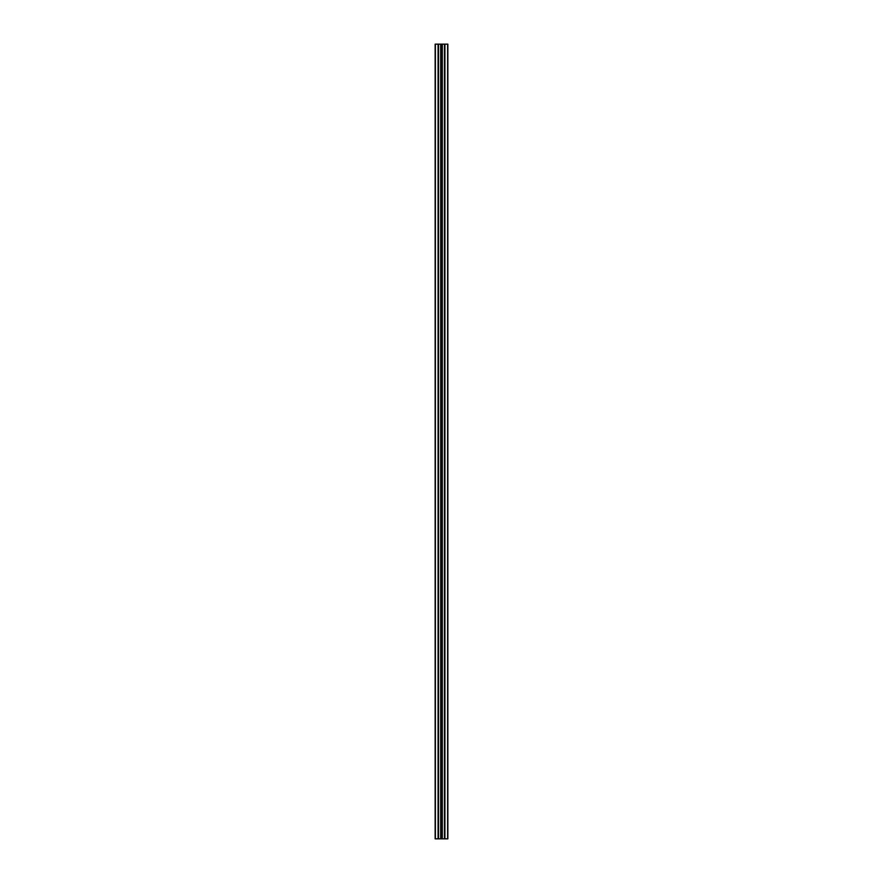 <?xml version="1.0" encoding="UTF-8"?>
<svg xmlns="http://www.w3.org/2000/svg" width="883" height="883" viewBox="0 0 883 883"><rect width="100%" height="100%" fill="white"/><g stroke="black" fill="none" stroke-linecap="round" stroke-linejoin="round"><path stroke-width="1.32" d="M447.858 838.85L447.858 44.15L435.142 44.15L435.142 838.85L435.142 44.15L447.858 44.15L447.858 838.85L435.142 838.85M438.321 44.15L438.321 838.85L438.321 44.15M440.705 44.15L440.705 838.85M442.295 44.15L442.295 838.85M444.679 44.15L444.679 838.85L444.679 44.15M435.385 44.15L435.385 838.85M438.078 44.15L438.078 838.85M438.564 44.15L438.564 838.85M441.379 44.15L441.379 838.85M441.621 44.15L441.621 838.85M444.436 44.15L444.436 838.85M444.922 44.15L444.922 838.85M447.615 44.15L447.615 838.85"/></g></svg>
